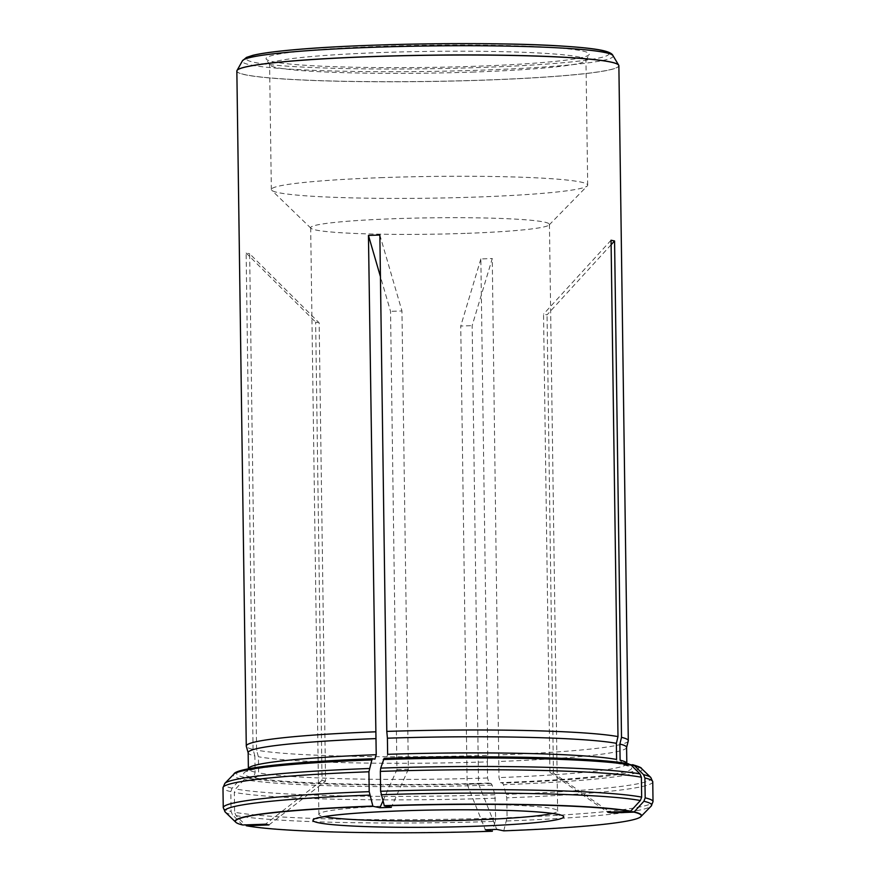 <?xml version="1.0" encoding="UTF-8"?>
<svg xmlns="http://www.w3.org/2000/svg" width="876" height="876" viewBox="0 0 876 876"><rect width="100%" height="100%" fill="white"/><g stroke="black" fill="none" stroke-linecap="round" stroke-linejoin="round"><path stroke-width="0.66" stroke-dasharray="4.38 3.29" d="M611.109 244.732L547.051 314.867L543.536 314.134L549.942 772.402L553.457 773.136L610.046 812.118M630.512 764.595L623.581 764.671L620.098 760.193M553.457 773.136L547.051 314.867M503.744 830.842L507.073 817.702L506.799 797.828L503.514 784.688L502.506 783.089L500.448 782.651L498.981 777.592L492.257 258.529L472.153 325.631L478.548 783.9L496.747 829.386M382.911 801.036L396.948 769.621L390.543 311.352L380.436 276.619M268.954 824.929L325.554 781.118L319.16 322.861L249.649 253.744L256.58 750.13L258.387 756.744L258.617 772.862C258.376 775.764 256.876 777.406 254.117 777.789L247.448 778.019L244.24 779.53L235.622 788.947L234.33 792.364L234.615 812.238A214.905 14.761 179.2 0 0 495.663 818.096L494.929 794.773L492.115 785.093L491.097 783.483L489.038 783.056L487.571 777.997L487.341 761.879A189.238 12.998 -0.8 0 1 258.387 756.744M235.994 815.567A213.503 14.662 179.2 0 0 495.301 821.381L492.4 831.05A203.177 13.95 179.2 0 1 246.025 825.531L235.994 815.567L234.615 812.238M626.592 747.392A189.238 12.998 -0.8 0 1 626.57 747.633A189.238 12.998 -0.8 0 1 498.751 761.474M628.267 740.943A191.023 13.118 -0.8 0 1 499.189 754.915M396.948 769.621L408.358 769.227L401.953 310.958L390.543 311.352M465.2 233.388A119.388 8.202 -0.8 0 1 310.969 228.275A119.388 8.202 -0.8 0 1 310.673 227.716A119.388 8.202 -0.8 0 1 394.912 218.693A119.388 8.202 -0.8 0 1 549.438 224.376A119.388 8.202 -0.8 0 1 549.164 224.946A119.388 8.202 -0.8 0 1 465.2 233.388M478.548 783.9L467.138 784.294L460.743 326.036L472.153 325.631M325.554 781.118L322.04 780.385L315.645 322.116L319.16 322.861M487.341 761.879L487.779 755.32A191.023 13.118 -0.8 0 1 256.58 750.13M242.718 824.984L232.479 814.833L231.1 811.505L230.815 791.63L232.107 788.214L240.725 778.797L243.933 777.286L250.602 777.045C253.361 776.673 254.861 775.03 255.102 772.128L254.872 756.01A189.238 12.998 -0.8 0 1 248.193 752.922A189.238 12.998 -0.8 0 1 248.16 752.681M254.872 756.01L253.065 749.396A191.023 13.118 -0.8 0 1 246.309 746.275M628.848 763.894L620.263 763.981C591.245 758.036 481.176 755.495 386.393 758.802L387.63 754.324M236.849 71.066A191.023 13.118 179.2 0 0 484.089 80.154A191.023 13.118 179.2 0 0 489.761 79.946A191.023 13.118 179.2 0 0 618.872 65.733M487.779 755.32L480.847 258.935L492.257 258.529M253.065 749.396L246.134 253.011L249.649 253.744M627.895 763.828A200.987 13.797 -0.8 0 0 384.235 758.353L386.294 758.791A194.012 13.326 -0.8 0 1 621.215 764.058C618.445 763.861 616.901 762.328 616.584 759.459M495.301 821.381L495.663 818.096M475.263 66.28A161.644 11.103 -0.8 0 1 266.195 59.02A161.644 11.103 -0.8 0 1 427.532 45.234A161.644 11.103 -0.8 0 1 589.198 54.509A161.644 11.103 -0.8 0 1 475.263 66.28M382.954 177.598A158.195 10.862 179.2 0 0 271.341 189.544A158.195 10.862 179.2 0 0 271.724 190.289A158.195 10.862 179.2 0 0 476.084 197.067A158.195 10.862 179.2 0 0 587.336 185.876A158.195 10.862 179.2 0 0 587.697 185.132A158.195 10.862 179.2 0 0 382.954 177.598M474.332 72.018A158.195 10.862 -0.8 0 1 269.72 64.923A158.195 10.862 -0.8 0 1 269.589 64.495A158.195 10.862 -0.8 0 1 427.619 51.421A158.195 10.862 -0.8 0 1 585.956 60.072A158.195 10.862 -0.8 0 1 585.836 60.51A158.195 10.862 -0.8 0 1 474.332 72.018M467.138 784.294L485.337 829.78M480.847 258.935L460.743 326.036M322.04 780.385L265.439 824.196M246.134 253.011L315.645 322.116M408.358 769.227L391.32 807.343M379.855 235.031L401.953 310.958M549.942 772.402L607.714 812.194M611.054 240.221L543.536 314.134M503.81 830.656A203.177 13.95 179.2 0 0 641.013 816.487M506.711 820.976A213.503 14.662 179.2 0 0 651.186 806.084M652.751 781.808A214.905 14.761 -0.8 0 1 506.799 797.828M650.78 777.45A213.503 14.662 -0.8 0 1 506.339 794.368M623.581 764.682L627.961 766.117L626.822 763.511A189.238 12.998 -0.8 0 1 498.981 777.592M624.73 764.792A194.012 13.326 -0.8 0 1 500.448 782.651M552.208 813.465A119.388 8.202 179.2 0 0 557.629 810.935A119.388 8.202 179.2 0 0 403.102 805.263A119.388 8.202 179.2 0 0 318.864 814.275A119.388 8.202 179.2 0 0 324.35 816.651M240.725 778.797A204.371 14.038 -0.8 0 1 233.815 774.198M243.933 777.286A200.987 13.797 -0.8 0 1 372.826 758.758M235.677 822.148A203.177 13.95 179.2 0 0 242.51 824.787M487.571 777.997A189.238 12.998 -0.8 0 1 258.617 772.862M489.038 783.056A194.012 13.326 -0.8 0 1 254.117 777.789M255.102 772.128A189.238 12.998 -0.8 0 1 248.379 768.799L247.306 771.428C240.396 770.475 297.939 761.003 374.983 759.196M250.602 777.045A194.012 13.326 -0.8 0 1 374.884 759.185M631.41 764.562A200.987 13.797 -0.8 0 1 502.506 783.089M507.073 817.702A214.905 14.761 179.2 0 0 653.025 801.682M491.097 783.483A200.987 13.797 -0.8 0 1 247.448 778.019M495.389 798.222A214.905 14.761 -0.8 0 1 234.33 792.364M223.249 807.683A214.905 14.761 179.2 0 0 231.1 811.505M230.815 791.63A214.905 14.761 -0.8 0 1 222.975 787.809M225.22 812.03A213.503 14.662 179.2 0 0 232.479 814.833M232.107 788.214A213.503 14.662 -0.8 0 1 224.814 783.407M641.539 768.504A204.371 14.038 -0.8 0 1 503.514 784.688M494.929 794.773A213.503 14.662 -0.8 0 1 235.622 788.947M492.115 785.093A204.371 14.038 -0.8 0 1 244.24 779.53M618.697 65.185A190.99 13.118 -0.8 0 1 484.067 80.077A190.99 13.118 -0.8 0 1 237.013 70.518M608.897 53.491A181.288 12.45 -0.8 0 1 481.044 67.485A181.288 12.45 -0.8 0 1 246.474 58.55M612.97 55.615A185.416 12.735 -0.8 0 1 482.304 70.124A185.416 12.735 -0.8 0 1 242.455 60.794M310.673 227.716L318.864 814.275L316.794 818.469M549.438 224.376L557.629 810.935L559.83 815.074M549.164 224.946L587.336 185.876M310.969 228.275L271.724 190.289M587.697 185.132L585.956 60.072M271.341 189.544L269.589 64.495M585.836 60.51L589.198 54.509M269.72 64.923L266.195 59.02"/><path stroke-width="1.31" d="M610.046 812.118L611.229 812.928L633.95 812.129L643.893 801.266L645.185 797.85L644.9 777.976L643.521 774.658L634.651 765.843L630.512 764.595M619.88 744.063A189.238 12.998 -0.8 0 1 626.592 747.392L626.822 763.511A189.238 12.998 -0.8 0 0 620.098 760.193L619.88 744.063L621.5 737.34L614.569 240.955L611.109 244.732M382.911 801.036L379.91 807.738L372.913 806.281L369.201 791.663L368.927 771.789L371.851 759.941L372.826 758.758L374.884 759.185L376.22 754.718L368.446 235.425L380.436 276.619M371.851 759.941A204.371 14.038 -0.8 0 0 233.815 774.198C235.25 768.022 290.887 761.737 372.727 758.747L372.826 758.758M372.913 806.281A202.958 13.939 179.2 0 0 236.038 822.476A202.958 13.939 179.2 0 0 242.718 824.984L265.439 824.196L268.954 824.929L246.233 825.729A202.958 13.939 179.2 0 0 492.345 831.247L485.337 829.78L496.747 829.386L503.744 830.842A202.958 13.939 179.2 0 0 640.663 816.826A202.958 13.939 179.2 0 0 633.95 812.129M621.5 737.34A191.023 13.118 -0.8 0 1 628.289 740.702A191.023 13.118 -0.8 0 1 628.267 740.943L626.592 747.513M376.22 754.718A189.238 12.998 -0.8 0 0 248.379 768.799L248.16 752.681A189.238 12.998 -0.8 0 1 376.001 738.599M248.16 752.802L246.309 746.275A191.023 13.118 -0.8 0 1 246.276 746.034A191.023 13.118 -0.8 0 1 375.377 731.821M611.229 812.928L607.714 812.194L630.435 811.395L640.378 800.533L641.67 797.116L641.385 777.242L640.006 773.924L631.136 765.109L627.895 763.828M630.435 811.395A202.958 13.939 179.2 0 0 384.323 805.876L380.611 791.258L380.337 771.384L380.699 768.099L384.137 758.353C483.213 754.948 597.005 757.444 628.848 763.894M616.365 743.33L616.584 759.459A189.238 12.998 -0.8 0 0 387.63 754.324L387.411 738.194A189.238 12.998 -0.8 0 1 616.365 743.33L617.985 736.606L611.054 240.221L614.569 240.955M387.411 738.194L386.787 731.416A191.023 13.118 -0.8 0 1 617.985 736.606M628.289 740.702L618.872 65.733A191.023 13.118 179.2 0 0 618.719 65.229A191.023 13.118 179.2 0 0 371.632 56.644A191.023 13.118 179.2 0 0 236.98 70.562A191.023 13.118 179.2 0 0 236.849 71.066L246.276 746.034M386.787 731.416L379.855 235.031L368.446 235.425M379.91 807.738L391.32 807.343L384.323 805.876M640.663 816.826L641.013 816.487A203.177 13.95 179.2 0 0 634.158 811.921M641.013 816.487L651.186 806.084A213.503 14.662 179.2 0 0 643.893 801.266M644.9 777.976A214.905 14.761 -0.8 0 1 652.751 781.808L650.78 777.45A213.503 14.662 -0.8 0 0 643.521 774.658M324.35 816.651A119.388 8.202 179.2 0 0 438.361 820.801A119.388 8.202 179.2 0 0 552.208 813.465M372.847 806.062A203.177 13.95 179.2 0 0 235.677 822.148L225.22 812.03L223.249 807.683A214.905 14.761 179.2 0 1 369.201 791.663M383.261 759.547A204.371 14.038 -0.8 0 1 631.136 765.109M630.643 811.187A203.177 13.95 179.2 0 0 384.257 805.657M641.67 797.116A214.905 14.761 179.2 0 0 380.611 791.258M380.337 771.384A214.905 14.761 -0.8 0 1 641.385 777.242M652.751 781.808L653.025 801.682A214.905 14.761 179.2 0 0 645.185 797.85M223.249 807.683L222.975 787.809A214.905 14.761 -0.8 0 1 368.927 771.789M369.661 795.112A213.503 14.662 179.2 0 0 225.22 812.03M233.815 774.198L224.814 783.407A213.503 14.662 -0.8 0 1 369.289 768.504M640.378 800.533A213.503 14.662 179.2 0 0 381.071 794.718M380.699 768.099A213.503 14.662 -0.8 0 1 640.006 773.924M634.651 765.843A204.371 14.038 -0.8 0 1 641.539 768.504L650.78 777.45M237.013 70.518A190.99 13.118 -0.8 0 1 237.035 70.463A190.99 13.118 -0.8 0 1 427.674 55.21A190.99 13.118 -0.8 0 1 618.664 65.142A190.99 13.118 -0.8 0 1 618.697 65.185M246.474 58.55A181.288 12.45 -0.8 0 1 427.51 43.877A181.288 12.45 -0.8 0 1 608.897 53.491M236.98 70.562L242.455 60.794A185.416 12.735 -0.8 0 1 427.543 45.979A185.416 12.735 -0.8 0 1 612.97 55.615L618.719 65.229M401.438 810.847A125.367 8.607 179.2 0 0 353.039 826.057A125.367 8.607 179.2 0 0 560.53 818.786A125.367 8.607 179.2 0 0 401.438 810.847M651.186 806.084L653.025 801.682M222.975 787.809L224.814 783.407M632.56 764.671C638.681 766.489 641.681 767.759 641.539 768.504M242.455 60.794L246.495 57.4L252.825 55.33C261.048 53.337 274.308 51.531 292.595 49.877C364.591 43.176 501.51 41.72 564.681 46.242C581.883 47.359 594.465 48.749 602.403 50.436C608.732 51.837 612.258 53.567 612.97 55.615M316.794 818.469C316.422 818.786 315.962 817.626 333.833 815.304C350.312 813.366 372.88 811.888 401.558 810.858C449.322 809.128 505.353 809.555 535.893 811.833C547.62 812.72 555.253 813.684 558.779 814.724L559.83 815.074"/></g></svg>
